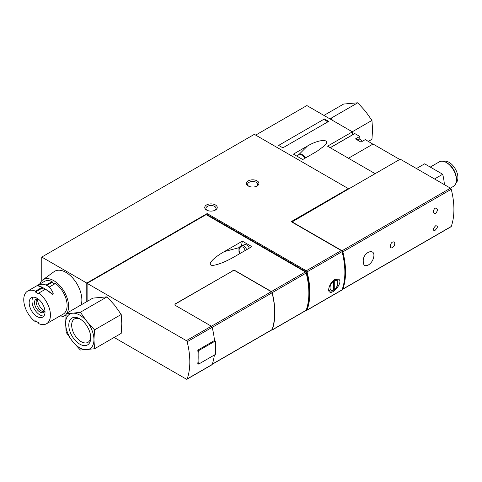 <?xml version="1.0" encoding="UTF-8"?>
<svg xmlns="http://www.w3.org/2000/svg" width="482" height="482" viewBox="0 0 482 482"><rect width="100%" height="100%" fill="white"/><g stroke="black" fill="none" stroke-linecap="round" stroke-linejoin="round"><path stroke-width="0.72" d="M332.616 290.592L334.285 289.628L334.056 290.14M334.285 289.628L334.285 280.825A5.423 3.133 120 0 1 337.701 283.253A5.423 3.133 120 0 1 334.285 289.628M333.454 281.307L333.454 290.11A5.423 3.133 120 0 1 330.031 287.682A5.423 3.133 120 0 1 333.454 281.307L333.454 280.464M306.203 310.209L306.263 310.245A1.181 0.681 -120 0 0 306.853 310.306A1.181 0.681 -120 0 0 307.052 310.053A70.734 40.837 -120 0 0 307.052 271.878A1.181 0.681 -120 0 0 306.263 270.782L341.274 250.562L291.188 221.648L348.372 188.631L348.372 189.113L291.851 222.033M306.853 310.306L341.865 290.092A1.181 0.681 -120 0 0 342.063 289.839A70.734 40.837 -120 0 0 342.063 251.664A1.181 0.681 -120 0 0 341.274 250.562M334.689 279.584C330.037 282.127 327.007 290.923 329.682 292.038C333.255 294.592 343.642 281.608 338.515 279.162L334.689 279.584M324.428 118.97L278.656 145.395L282.874 147.829L328.64 121.404L324.428 118.97A4.718 2.723 -120 0 0 328.64 121.404M375.135 173.659L327.531 146.179L352.378 131.839L306.859 105.558L255.671 135.111M307.468 146.022L293.418 154.132L302.756 159.524L316.807 151.408L324.211 145.992C331.953 138.683 319.741 138.702 307.468 146.022L299.358 154.107M114.132 337.454L186.365 379.153A1.181 0.681 -120 0 0 186.95 379.214A1.181 0.681 -120 0 0 187.155 378.954A70.734 40.837 -120 0 0 187.155 341.756A1.181 0.681 -120 0 0 186.365 340.647L211.369 326.212L175.647 305.582A2.356 1.362 0 0 1 174.954 304.624A2.356 1.362 0 0 1 175.647 303.66L232.33 271.125A2.356 1.362 180 0 1 235.668 271.125L271.282 291.688A1.181 0.681 -120 0 1 272.071 292.797A70.734 40.837 -120 0 1 272.071 329.604A1.181 0.681 -120 0 1 271.872 329.863L212.243 364.29M186.365 340.647L87.109 283.35L206.157 214.617L305.407 271.92A1.181 0.681 -120 0 1 306.197 273.029A70.734 40.837 -120 0 1 306.197 310.227A1.181 0.681 -120 0 1 305.998 310.486L271.981 330.122A1.181 0.681 60 0 1 271.462 330.098M271.981 330.122A1.181 0.681 60 0 0 272.185 329.863A70.734 40.837 60 0 0 272.185 292.664A1.181 0.681 60 0 0 271.396 291.556L235.668 270.932A2.356 1.362 0 0 0 232.33 270.932M242.368 241.169L224.275 251.616C209.821 259.78 205.109 267.95 216.78 264.594C221.822 263.178 227.486 260.684 233.782 257.099L251.875 246.651L242.368 241.169L241.476 245.531M198.65 364.109A71.914 41.518 -120 0 0 198.65 350.631L215.321 341.009A71.914 41.518 -120 0 1 215.321 354.481L198.65 364.109L197.813 363.627A70.734 40.837 -120 0 0 197.813 350.149L214.484 340.521A70.734 40.837 -120 0 0 212.158 327.32A1.181 0.681 -120 0 0 211.369 326.212M186.95 379.214L211.96 364.772A1.181 0.681 -120 0 0 212.158 364.519A70.734 40.837 -120 0 0 214.363 355.035M174.96 304.72A2.356 1.362 180 0 1 175.647 303.853L232.33 271.125M348.372 188.631L254.339 134.339L41.765 257.069L86.778 283.061L207.158 213.562L207.158 214.617L306.046 271.715A1.181 0.681 -120 0 1 306.835 272.83A70.029 40.434 -120 0 1 306.835 308.86A1.181 0.681 -120 0 1 306.636 309.119L306.552 309.167M207.158 213.562L306.263 270.782M358.873 140.883A3.772 2.181 -120 0 0 357.548 140.117L360.964 142.088L365.296 139.587L372.869 144.148M357.548 140.117L355.457 138.912L359.795 136.406L354.722 133.538L330.2 147.721M359.795 136.406L359.795 139.232M399.741 159.452L373.05 144.04L348.438 158.253M352.378 131.839L352.378 134.888M362.066 141.449A3.549 2.049 -120 0 0 358.542 139.202L357.102 139.858M41.765 257.069L41.765 280.783M86.778 283.061L86.778 301.624M87.109 283.35L87.109 301.431M206.657 214.906L207.158 214.617M215.412 204.946A6.248 3.609 180 0 1 215.412 210.05A6.248 3.609 180 0 1 206.573 210.05A6.248 3.609 180 0 1 206.573 204.946A6.248 3.609 180 0 1 215.412 204.946M257.093 180.883A6.248 3.609 180 0 1 257.093 185.98A6.248 3.609 180 0 1 248.254 185.98A6.248 3.609 180 0 1 248.254 180.883A6.248 3.609 180 0 1 257.093 180.883M291.851 221.744L342.087 250.742A1.181 0.681 60 0 1 342.877 251.851A70.734 40.837 60 0 1 342.877 289.049A1.181 0.681 60 0 1 342.678 289.308L451.05 226.739A1.181 0.681 -120 0 0 451.248 226.48A70.734 40.837 -120 0 0 451.248 189.281A1.181 0.681 -120 0 0 450.459 188.173L400.229 159.174L348.372 189.113M342.678 289.308A1.181 0.681 60 0 1 342.25 289.321M444.386 184.666A47.158 27.227 -120 0 0 442.681 174.255L434.511 178.967M442.681 174.255L424.63 163.826L416.46 168.543M455.984 182.907A12.496 7.218 -120 0 0 455.327 168.947A12.496 7.218 -120 0 0 443.567 161.398M450.387 188.137L453.46 186.359A14.147 8.17 -120 0 0 456.394 179.882L456.394 178.702A12.701 7.332 -120 0 0 447.41 163.145L446.386 162.555A14.147 8.17 -120 0 0 439.313 161.856L430.263 167.079M456.394 179.882A14.147 8.17 -120 0 0 446.386 162.555M215.321 341.009L214.484 340.521M363.259 261.762C362.374 251.743 376.454 246.989 373.52 257.906A12.261 12.261 0 0 1 369.2 264.425L368.224 265.082C365.043 266.564 363.386 265.455 363.259 261.762M390.281 246.157C390.788 243.042 392.077 241.633 394.162 241.922C395.354 243.693 394.794 245.597 392.499 247.64C391.101 248.254 390.366 247.76 390.281 246.157M435.626 225.781C438.21 225.787 437.987 227.347 434.957 230.456C432.481 230.529 432.697 228.968 435.626 225.781M435.626 213.526C432.697 213.327 432.481 211.514 434.957 208.085C437.987 208.332 438.21 210.146 435.626 213.526M198.65 350.631L197.813 350.149M248.712 186.221A5.067 2.928 180 0 1 247.603 184.395A5.067 2.928 180 0 1 250.73 181.69A5.067 2.928 180 0 1 256.255 182.323A5.067 2.928 180 0 1 257.743 184.395A5.067 2.928 180 0 1 256.629 186.221M207.031 210.285A5.067 2.928 180 0 1 205.922 208.459A5.067 2.928 180 0 1 209.049 205.754A5.067 2.928 180 0 1 214.574 206.386A5.067 2.928 180 0 1 216.063 208.459A5.067 2.928 180 0 1 214.948 210.285M239.819 253.616L238.982 251.718L238.939 248.357L239.566 246.971L241.554 245.507L244.537 244.711A5.308 3.754 75 0 1 246.88 245.091A5.308 3.754 75 0 1 249.296 248.14M328.772 290.574A7.778 4.495 120 0 0 329.29 290.447M323.934 115.415L343.618 104.052L357.789 102.787L365.464 111.264L371.959 120.416L372.55 129.525L371.959 139.316L368.393 141.371M332.556 120.392L331.122 118.186L329.218 118.47M331.122 118.186L357.789 102.787M352.282 131.779L371.959 120.416M86.862 321.398L80.361 312.246L72.692 313.216A20.039 11.574 60 0 1 86.862 321.398A20.039 11.574 60 0 1 93.948 339.659A20.039 11.574 60 0 1 86.862 349.739A20.039 11.574 60 0 1 72.692 341.557A20.039 11.574 60 0 1 65.606 323.295A20.039 11.574 60 0 1 72.692 313.216L66.191 313.511L65.606 323.295L66.191 332.405L72.692 341.557L80.361 350.034L94.538 348.769L93.948 339.659L94.538 329.875L86.862 321.398M66.191 313.511L92.863 298.111L107.034 296.846L114.704 305.323L121.205 314.475L121.789 323.585L121.205 333.369L94.538 348.769M79.777 344.142A15.508 8.953 60 0 1 68.806 325.145A15.508 8.953 60 0 1 79.777 318.813A15.508 8.953 60 0 1 90.743 337.81A15.508 8.953 60 0 1 79.777 344.142M90.718 336.942A13.49 7.79 60 0 1 87.947 342.341A13.49 7.79 60 0 1 81.205 341.672A13.49 7.79 60 0 1 72.39 329.778A13.49 7.79 60 0 1 74.457 318.97A13.49 7.79 60 0 1 80.512 319.271M107.034 296.846L80.361 312.246M121.205 314.475L94.538 329.875M36.156 321.313L35.427 321.729L35.427 320.892L38.759 322.813L38.759 323.657A18.864 10.893 60 0 0 46.525 323.747A18.864 10.893 60 0 0 49.712 309.709A18.864 10.893 60 0 0 38.759 293.092L45.495 289.206L52.189 294.11C52.942 294.514 53.255 294.333 53.141 293.562M49.158 287.091L55.436 283.47A18.864 10.893 60 0 1 66.383 300.081A18.864 10.893 60 0 1 63.196 314.125L46.525 323.747M35.427 321.729A18.864 10.893 60 0 1 24.474 305.118A18.864 10.893 60 0 1 27.661 291.08A18.864 10.893 60 0 1 35.427 291.17L42.157 287.284L37.723 285.76L37.662 285.398L37.723 285.76M46.055 285.037L52.098 281.542A18.864 10.893 60 0 0 44.338 281.452L38.759 284.669M42.157 287.284L42.157 288.128L35.427 292.014L35.427 291.17M54.707 283.892L52.098 282.386L46.844 285.422M52.098 282.386L52.098 281.542M38.759 293.092L38.759 293.936L35.427 292.014M42.157 288.128A31.842 18.382 0 0 0 44.724 289.652M45.013 311.987A11.2 6.465 60 0 1 42.693 317.114A11.2 6.465 60 0 1 31.493 310.649A11.2 6.465 60 0 1 31.493 297.713A11.2 6.465 60 0 1 40.127 300.714A11.2 6.465 60 0 1 45.013 311.987M39.735 284.109A20.985 12.116 60 0 1 42.633 280.03A20.985 12.116 60 0 1 59.009 284.784A20.985 12.116 60 0 1 68.607 306.353A20.985 12.116 60 0 1 67.119 312.975M66.094 314.445A20.985 12.116 60 0 1 63.576 316.306A20.985 12.116 60 0 1 58.599 316.776M42.633 280.03L53.99 271.709A22.515 13.002 60 0 1 71.565 276.813A22.515 13.002 60 0 1 81.862 299.955A22.515 13.002 60 0 1 81.187 304.853M53.141 293.05C53.291 293.857 52.972 294.116 52.189 293.821C45.814 289.073 40.994 286.29 37.723 285.471L38.668 284.699C45.043 283.109 49.863 285.892 53.141 293.05L53.213 293.887M43.928 315.981A11.2 6.465 60 0 1 34.33 309.01A11.2 6.465 60 0 1 33.095 297.213M44.971 310.986A7.664 4.422 60 0 1 43.76 312.414A7.664 4.422 60 0 1 36.096 307.992A7.664 4.422 60 0 1 36.096 299.141A7.664 4.422 60 0 1 37.939 298.81M44.501 311.776A7.664 4.422 60 0 1 37.765 307.028A7.664 4.422 60 0 1 37.024 298.816M44.778 311.366A10.02 5.784 60 0 1 37.512 298.78M335.936 279.036L336.334 279.265A6.603 3.814 120 0 0 335.858 279.06M328.7 289.489A6.603 3.814 120 0 0 329.736 290.7C330.309 291.248 331.453 291.236 333.176 290.67M307.052 271.878L342.063 251.664M307.052 310.053L342.063 289.839M271.396 291.556L305.407 271.92M187.155 341.756L212.158 327.32M187.155 378.954L212.158 364.519M330.248 147.745L354.836 133.55M342.087 250.742L450.459 188.173M342.877 289.049L451.248 226.48M342.877 251.851L451.248 189.281M272.185 329.863L306.197 310.227M272.185 292.664L306.197 273.029M305.534 272.011L306.046 271.715M306.233 273.18L306.835 272.83M211.423 326.242L271.282 291.688M212.176 327.38L272.071 292.797M212.303 364.115L272.071 329.604M224.275 251.616L239.211 247.609M240.157 253.418A4.127 2.916 75 0 1 239.452 248.369A4.127 2.916 75 0 1 242.88 247.158A4.127 2.916 75 0 1 245.055 250.592M241.554 245.507A5.308 3.754 75 0 1 243.898 245.886A5.308 3.754 75 0 1 246.567 249.718M297.081 156.24L298.882 154.445A5.308 1.832 45.1 0 1 301.346 154.867A5.308 1.832 45.1 0 1 305.064 158.186M336.334 279.265C339.075 282.512 338.316 286.139 334.068 290.152M330.176 147.703L354.722 133.538M305.715 157.813L302.22 154.589C300.973 153.776 299.864 153.728 298.882 154.445M328.712 290.11L329.736 290.7M27.661 291.08L37.741 285.26M63.576 316.306L66.016 315.234"/></g></svg>
